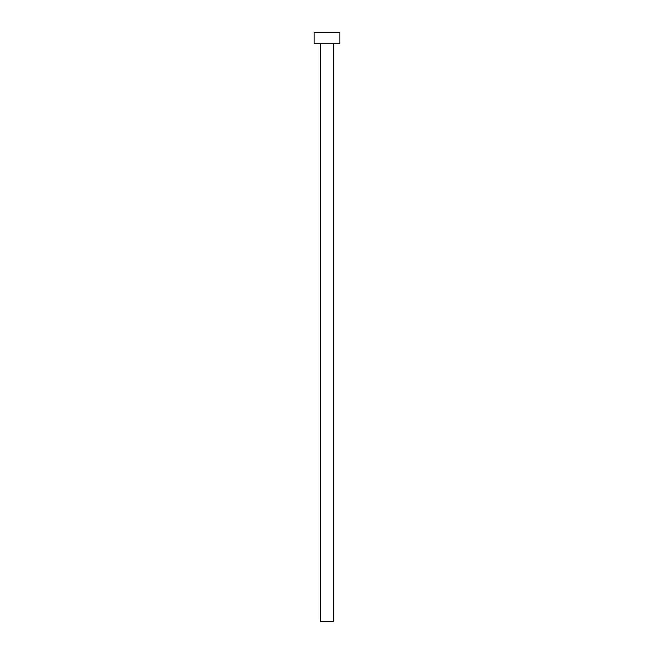 <?xml version="1.0" encoding="UTF-8"?>
<svg xmlns="http://www.w3.org/2000/svg" width="654" height="654" viewBox="0 0 654 654"><rect width="100%" height="100%" fill="white"/><g stroke="black" fill="none" stroke-linecap="round" stroke-linejoin="round"><path stroke-width="0.98" d="M333.442 43.736L333.442 621.3L320.558 621.3L320.558 43.736M339.876 43.736L314.124 43.736L314.124 32.7L339.876 32.7L339.876 43.736"/></g></svg>
